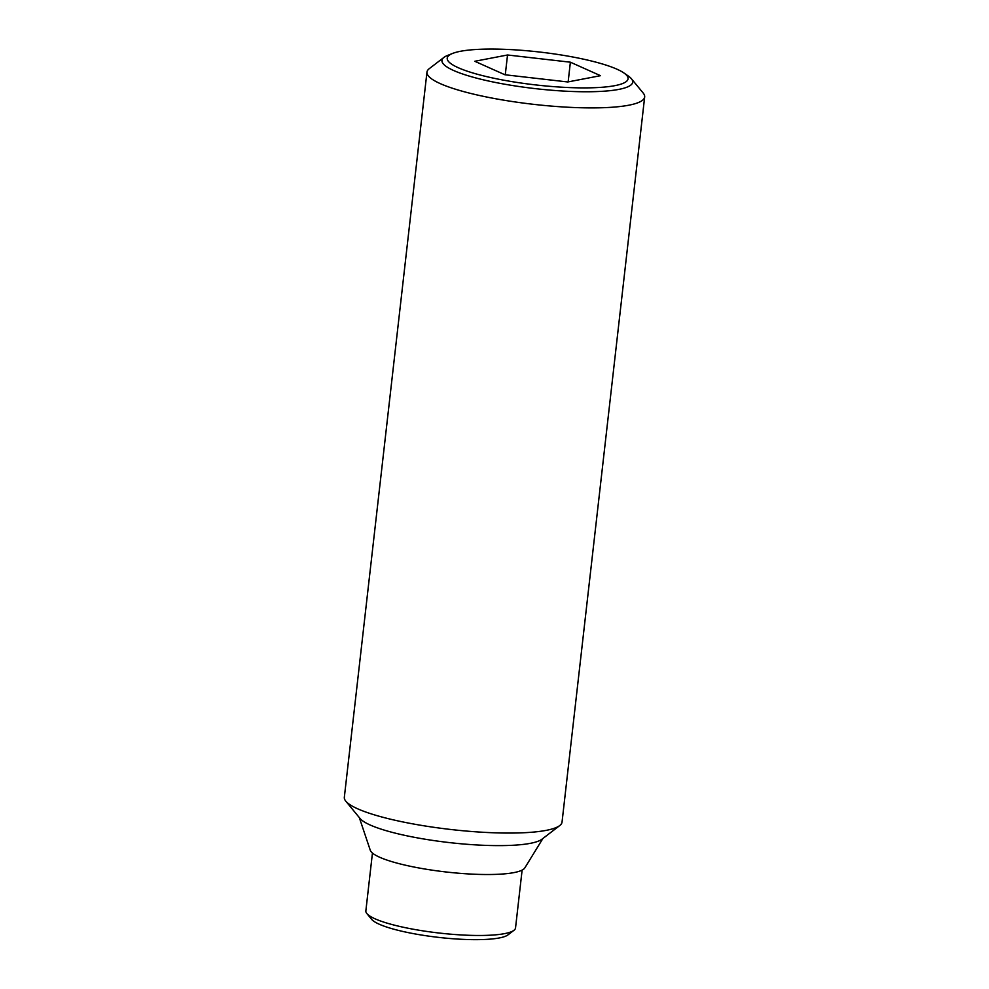 <?xml version="1.0" encoding="UTF-8"?>
<svg xmlns="http://www.w3.org/2000/svg" width="989" height="989" viewBox="0 0 989 989"><rect width="100%" height="100%" fill="white"/><g stroke="black" fill="none" stroke-linecap="round" stroke-linejoin="round"><path stroke-width="1.48" d="M443.962 57.387L429.251 68.674A109.556 19.941 6.5 0 0 426.964 72.135A109.556 19.941 6.5 0 0 505.28 100.421A109.556 19.941 6.5 0 0 628.757 105.217A109.556 19.941 6.5 0 0 644.667 96.934A109.556 19.941 6.5 0 0 643.196 93.053L631.415 78.749A95.995 17.468 -173.5 0 1 618.768 89.406A95.995 17.468 -173.5 0 1 487.639 80.814A95.995 17.468 -173.5 0 1 443.962 57.387A95.995 17.468 -173.5 0 1 447.609 55.421L452.579 53.443A91.025 16.566 6.5 0 0 490.532 77.513A91.025 16.566 6.5 0 0 593.412 87.737A91.025 16.566 6.5 0 0 623.911 72.963A91.025 16.566 6.5 0 0 584.746 59.439A91.025 16.566 6.5 0 0 452.579 53.443M623.911 72.963L628.299 76.005A95.995 17.468 -173.5 0 1 631.415 78.749M426.964 72.135L344.333 797.295A109.556 19.941 6.5 0 0 345.804 801.177A109.556 19.941 6.5 0 0 432.502 827.113A109.556 19.941 6.5 0 0 546.138 830.377A109.556 19.941 6.5 0 0 559.749 825.555A109.556 19.941 6.5 0 0 562.036 822.106L644.667 96.934M345.804 801.177L360.083 818.509A93.127 16.949 6.5 0 0 433.775 840.563A93.127 16.949 6.5 0 0 530.364 843.333A93.127 16.949 6.5 0 0 541.935 839.228L559.749 825.555M359.304 817.569L370.282 850.256A78.057 14.205 6.5 0 0 429.127 869.702A78.057 14.205 6.5 0 0 513.921 872.607A78.057 14.205 6.5 0 0 524.838 867.872L542.899 838.487M372.445 853.05L365.856 910.881A75.325 13.71 6.5 0 0 366.857 913.552A75.325 13.71 6.5 0 0 426.469 931.391A75.325 13.71 6.5 0 0 504.588 933.628A75.325 13.71 6.5 0 0 513.946 930.315A75.325 13.71 6.5 0 0 515.529 927.942L522.118 870.097M366.857 913.552L371.617 919.325A69.848 12.709 6.5 0 0 426.889 935.866A69.848 12.709 6.5 0 0 499.334 937.943A69.848 12.709 6.5 0 0 508.012 934.865L513.946 930.315M570.381 62.196L600.496 75.683L567.76 81.963L504.897 74.756L474.782 61.281L507.53 54.988L570.381 62.196L568.143 81.889M505.268 74.805L507.53 54.988"/></g></svg>
